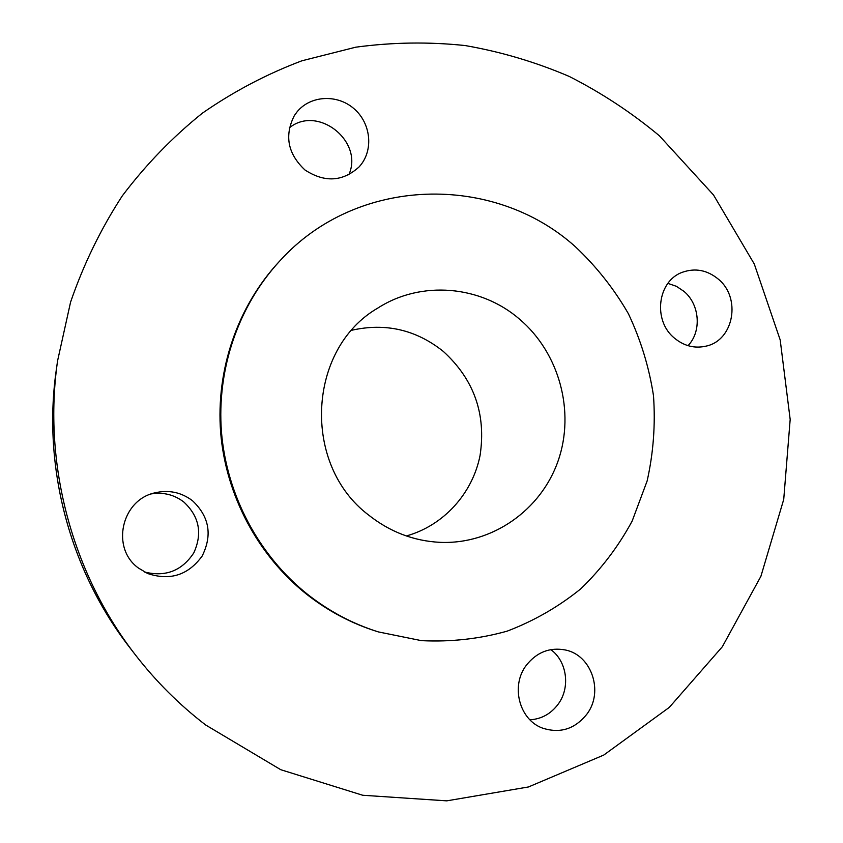 <?xml version="1.0" encoding="UTF-8"?>
<svg xmlns="http://www.w3.org/2000/svg" width="843" height="843" viewBox="0 0 843 843"><rect width="100%" height="100%" fill="white"/><g stroke="black" fill="none" stroke-linecap="round" stroke-linejoin="round"><path stroke-width="1.26" d="M529.952 719.817C541.522 719.047 550.922 713.842 558.15 704.19C570.585 687.561 567.054 661.355 550.837 649.616M526.317 665.285C510.489 685.717 519.172 719.659 542.386 728.057C560.026 733.81 574.873 729.142 586.939 714.074C603.904 691.808 591.681 655.211 565.495 650.006C549.836 647.045 536.78 652.134 526.317 665.285M659.384 135.776C631.576 112.625 601.512 92.835 569.183 76.418C535.821 62.119 501.163 51.834 465.22 45.564C428.845 41.707 392.364 42.245 355.746 47.187L301.91 60.791C266.862 73.984 233.69 91.434 202.394 113.152C172.52 137.156 145.807 164.743 122.256 195.924C100.823 228.874 83.605 264.27 70.58 302.11L57.577 360.846C42.761 463.481 71.824 573.208 135.512 655.043C156.071 681.555 179.454 704.874 205.65 724.98L280.772 769.712L362.701 795.255L446.769 800.85L528.466 786.962L603.778 755.054L669.3 707.382L722.335 646.739L760.902 576.306L783.727 499.404L790.176 419.477L780.186 339.908L754.285 264.007L713.505 194.965L659.384 135.776M57.577 360.846L56.291 369.94C42.298 466.917 69.727 570.448 129.906 647.782L135.512 655.043M368.697 515.105C389.94 531.901 413.692 540.985 439.941 542.344C492.217 544.652 541.132 510.057 558.161 460.763C575.295 411.489 559.32 352.901 519.541 319.16C480.7 285.461 421.289 280.087 377.864 308.043C307.41 348.633 301.509 464.598 368.697 515.105M406.326 535.958C443.523 525.663 472.575 493.513 480.057 455.505C486.327 414.208 474.082 379.519 443.313 351.415C416.115 329.718 385.62 322.658 351.826 330.235M575.337 246.693C493.724 173.163 356.979 175.681 279.992 260.74C238.643 305.366 216.546 368.876 221.477 432.143C226.746 495.378 258.938 555.653 307.642 594.41C329.191 611.354 352.743 623.852 378.328 631.902L421.447 640.648C450.71 642.092 479.245 638.941 507.075 631.175C533.977 620.933 558.572 606.791 580.848 588.772C601.417 568.856 618.52 546.285 632.166 521.048L647.139 480.942C653.42 452.86 655.527 424.429 653.483 395.641C649.078 367.105 640.712 339.792 628.383 313.701C613.957 288.727 596.275 266.388 575.337 246.693M279.992 260.74L278.917 261.899C237.737 306.325 215.745 369.571 220.655 432.554C225.892 495.505 257.947 555.516 306.441 594.104C327.895 610.975 351.352 623.42 376.821 631.428L378.328 631.902M674.495 338.169C684.253 346.157 694.906 348.781 706.455 346.041C733.99 339.992 741.313 297.674 718.278 279.107C707.266 270.097 695.38 267.789 682.609 272.194C657.519 280.687 652.493 320.625 674.495 338.169M360.414 165.386C373.755 149.295 370.667 122.783 353.828 108.547C337.179 94.068 310.646 95.385 297.221 111.655L294.355 115.575C284.207 135.649 287.748 153.795 304.997 170.001C324.724 182.805 342.774 181.751 359.171 166.84L360.414 165.386M192.425 500.668C181.203 492.217 168.653 489.614 154.775 492.87C121.339 500.047 110.686 548.287 138.473 568.066L147.651 573.514C170.054 580.964 188.21 575.158 202.12 556.095C212.573 535.094 209.349 516.622 192.425 500.668M144.532 572.007C165.481 577.223 181.888 570.859 193.774 552.913C202.657 533.419 199.317 516.443 183.774 501.964C174.238 494.715 163.468 492.017 151.455 493.882M348.802 174.817C364.028 141.434 317.779 104.543 289.297 127.883M688.025 345.672C701.819 331.394 699.806 304.513 684.01 291.404L676.392 286.304L667.898 283.385"/></g></svg>
